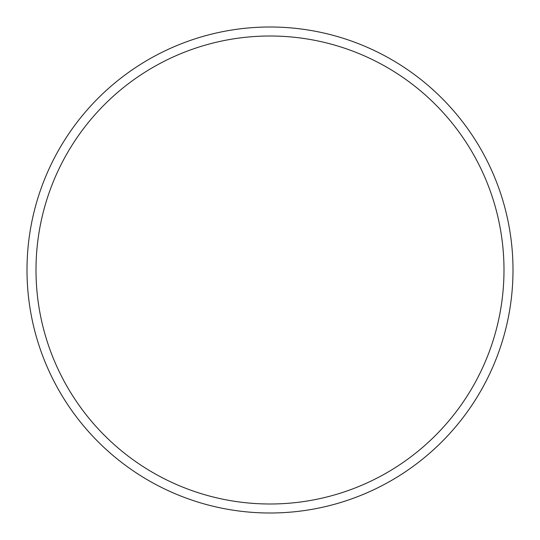 <?xml version="1.0" encoding="UTF-8"?>
<svg xmlns="http://www.w3.org/2000/svg" width="540" height="540" viewBox="0 0 540 540"><rect width="100%" height="100%" fill="white"/><g stroke="black" fill="none" stroke-linecap="round" stroke-linejoin="round"><path stroke-width="0.81" d="M27 270A243 243 0 0 1 270 27A243 243 0 0 1 513 270A243 243 0 0 1 270 513A243 243 0 0 1 27 270M35.998 270A234.002 234.002 0 0 1 386.998 67.352A234.002 234.002 0 0 1 386.998 472.649A234.002 234.002 0 0 1 35.998 270"/></g></svg>
